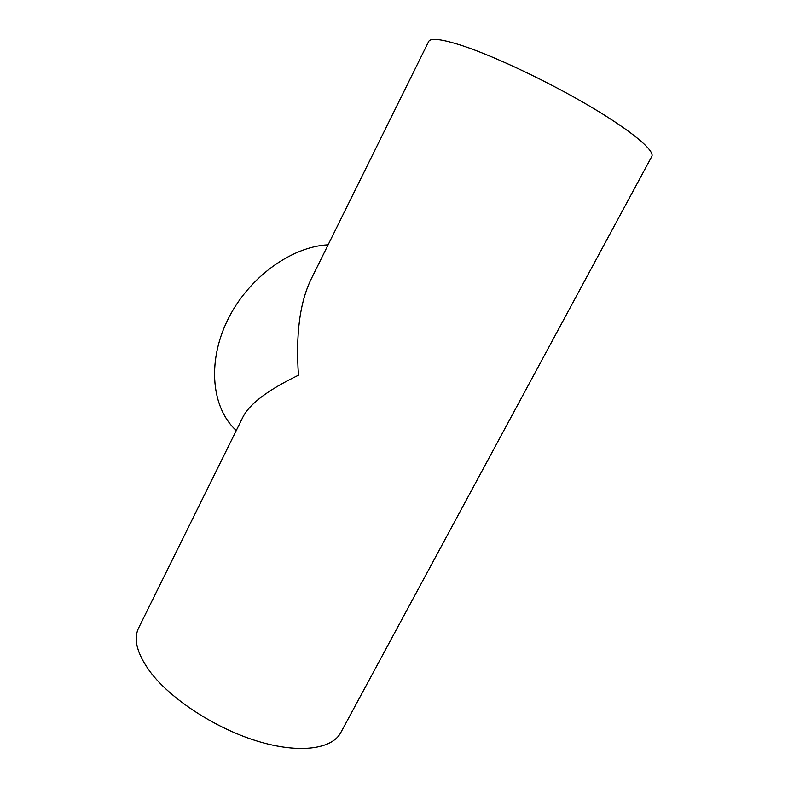 <?xml version="1.0" encoding="UTF-8"?>
<svg xmlns="http://www.w3.org/2000/svg" width="788" height="788" viewBox="0 0 788 788"><rect width="100%" height="100%" fill="white"/><g stroke="black" fill="none" stroke-linecap="round" stroke-linejoin="round"><path stroke-width="1.18" d="M236.282 430.504C211.962 408.568 206.82 362.982 227.328 320.627C247.698 278.262 290.802 246.674 328.113 244.822M311.358 278.706L311.024 279.385C299.834 302.533 295.648 334.476 298.455 375.206C268.107 389.863 249.579 403.84 242.881 417.167L242.684 417.561M311.024 279.385L428.692 41.459C430.76 37.627 442.265 39.124 463.206 45.97C495.741 56.795 549.502 82.316 590.892 106.873C632.38 131.458 655.33 151.06 651.735 156.585L340.869 732.426C332.378 749.122 299.499 753.988 257.41 741.144C215.38 728.378 170.592 699.084 150.094 671.711C137.073 653.813 133.241 639.255 138.599 628.026L242.881 417.167"/></g></svg>
